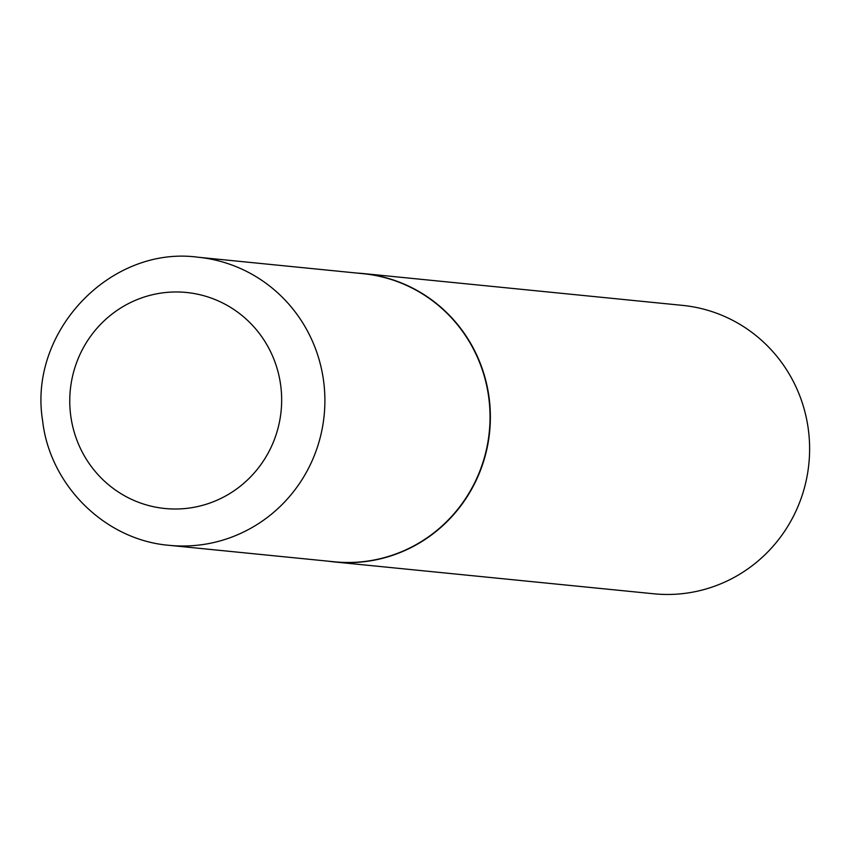 <?xml version="1.0" encoding="UTF-8"?>
<svg xmlns="http://www.w3.org/2000/svg" width="851" height="851" viewBox="0 0 851 851"><rect width="100%" height="100%" fill="white"/><g stroke="black" fill="none" stroke-linecap="round" stroke-linejoin="round"><path stroke-width="1.28" d="M488.878 398.491A144.776 141.287 -84.3 0 0 363.079 273.682L197.932 257.215A144.776 141.287 95.7 0 1 323.731 382.025A144.776 141.287 95.7 0 1 169.211 545.331L334.358 561.798A144.776 141.287 -84.3 0 0 488.878 398.491M328.252 561.181A144.915 141.426 -84.3 0 0 334.528 561.958A144.915 141.426 -84.3 0 0 489.197 398.481A144.915 141.426 -84.3 0 0 363.271 273.554A144.915 141.426 -84.3 0 0 356.973 273.075M334.528 561.958L653.781 593.785A144.915 141.426 -84.3 0 0 808.45 430.308A144.915 141.426 -84.3 0 0 682.534 305.381L363.271 273.554M280.787 386.056A108.545 105.928 -84.3 0 0 162.126 292.935A108.545 105.928 -84.3 0 0 70.633 414.926A108.545 105.928 -84.3 0 0 189.294 508.047A108.545 105.928 -84.3 0 0 280.787 386.056M197.932 257.215C110.204 245.396 28.253 331.847 42.55 420.245C49.592 485.155 104.981 540.077 169.211 545.331"/></g></svg>
